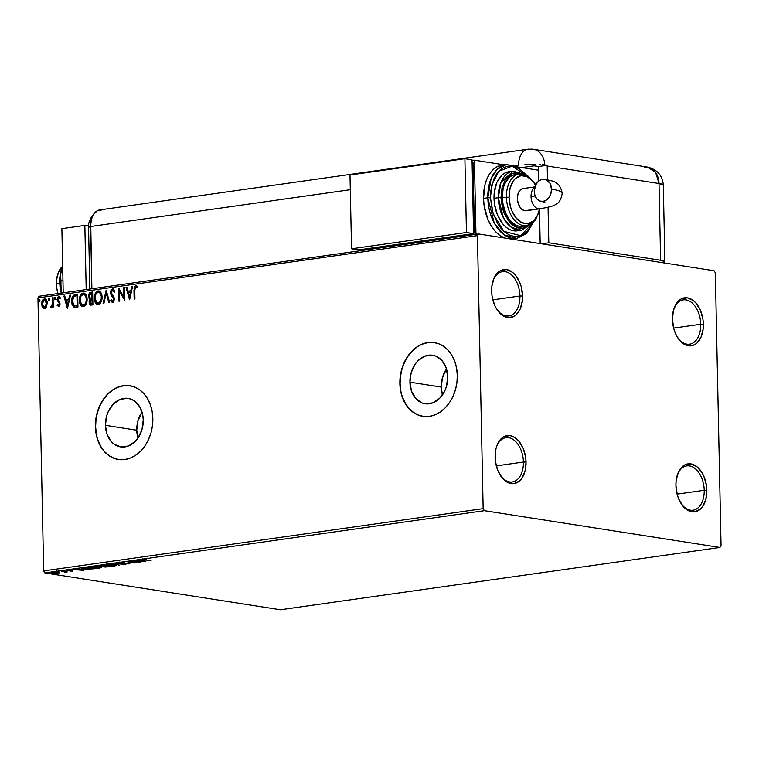 <?xml version="1.0" encoding="UTF-8"?>
<svg xmlns="http://www.w3.org/2000/svg" width="759" height="759" viewBox="0 0 759 759"><rect width="100%" height="100%" fill="white"/><g stroke="black" fill="none" stroke-linecap="round" stroke-linejoin="round"><path stroke-width="1.14" d="M519.934 296.01A22.381 14.07 81.9 0 0 508.53 272.775A22.381 14.07 81.9 0 0 492.724 281.769A22.381 14.07 -98.1 0 1 502.524 271.627A22.381 14.07 -98.1 0 1 519.934 296.01L492.828 299.852L519.934 296.01A22.381 14.07 -98.1 0 1 508.805 315.943A22.381 14.07 -98.1 0 1 496.576 308.922A22.381 14.07 81.9 0 0 511.964 314.881A22.381 14.07 81.9 0 0 519.934 296.01L522.562 296.001L519.934 296.01M491.633 291.162A24.25 15.246 -98.1 0 1 492.895 281.181A24.25 15.246 -98.1 0 1 509.982 270.707A24.25 15.246 -98.1 0 1 522.562 296.001L522.363 300.63L520.238 308.913L516.111 314.862L513.482 316.664L507.6 317.566L501.642 314.814L496.519 308.828L494.517 304.9L492.031 295.887L491.633 291.162L491.832 286.532L493.957 278.249L498.094 272.301L500.712 270.498L506.595 269.597L512.553 272.348L515.276 274.986L519.678 282.263L521.196 286.636L522.562 296.001A24.25 15.246 -98.1 0 1 513.71 316.541A24.25 15.246 -98.1 0 1 496.898 309.444A24.25 15.246 -98.1 0 1 491.633 291.162M523.416 462.041A22.381 14.07 81.9 0 0 512.012 438.806A22.381 14.07 81.9 0 0 496.206 447.801A22.381 14.07 -98.1 0 1 505.997 437.649A22.381 14.07 -98.1 0 1 523.416 462.041L496.301 465.884L523.416 462.041A22.381 14.07 -98.1 0 1 512.278 481.974A22.381 14.07 -98.1 0 1 500.048 474.944A22.381 14.07 81.9 0 0 515.437 480.902A22.381 14.07 81.9 0 0 523.416 462.041L526.044 462.022L523.416 462.041M495.115 457.193A24.25 15.246 -98.1 0 1 496.377 447.203A24.25 15.246 -98.1 0 1 513.464 436.738A24.25 15.246 -98.1 0 1 526.044 462.022L525.057 471.016L521.869 478.274L519.583 480.893L514.09 483.606L508.056 482.658L505.124 480.845L502.401 478.208L497.999 470.922L495.504 461.918L495.314 452.563L496.101 448.199L497.439 444.281L501.566 438.332L504.194 436.529L510.076 435.628L513.103 436.558L518.748 441.007L523.15 448.294L525.645 457.298L526.044 462.022A24.25 15.246 -98.1 0 1 517.192 482.572A24.25 15.246 -98.1 0 1 500.38 475.476A24.25 15.246 -98.1 0 1 495.115 457.193M704.219 490.286A22.381 14.07 81.9 0 0 692.815 467.051A22.381 14.07 81.9 0 0 677.009 476.045A22.381 14.07 -98.1 0 1 686.8 465.893A22.381 14.07 -98.1 0 1 704.219 490.286L677.104 494.128L704.219 490.286A22.381 14.07 -98.1 0 1 693.09 510.219A22.381 14.07 -98.1 0 1 680.851 503.189A22.381 14.07 81.9 0 0 696.24 509.147A22.381 14.07 81.9 0 0 704.219 490.286L706.847 490.267L704.219 490.286M675.918 485.437A24.25 15.246 -98.1 0 1 677.18 475.447A24.25 15.246 -98.1 0 1 694.267 464.982A24.25 15.246 -98.1 0 1 706.847 490.267L705.861 499.261L702.673 506.519L700.386 509.137L694.893 511.851L688.859 510.902L685.927 509.09L683.204 506.452L678.802 499.166L677.284 494.802L675.918 485.437L676.117 480.808L678.242 472.525L682.369 466.576L684.997 464.774L690.88 463.872L696.838 466.624L701.961 472.601L703.963 476.538L706.449 485.542L706.847 490.267A24.25 15.246 -98.1 0 1 697.995 510.816A24.25 15.246 -98.1 0 1 681.184 503.72A24.25 15.246 -98.1 0 1 675.918 485.437M700.737 324.254A22.381 14.07 81.9 0 0 689.343 301.019A22.381 14.07 81.9 0 0 673.527 310.014A22.381 14.07 -98.1 0 1 683.328 299.871A22.381 14.07 -98.1 0 1 700.737 324.254L673.631 328.097L700.737 324.254A22.381 14.07 -98.1 0 1 689.608 344.188A22.381 14.07 -98.1 0 1 677.379 337.157A22.381 14.07 81.9 0 0 692.768 343.125A22.381 14.07 81.9 0 0 700.737 324.254L703.365 324.245L700.737 324.254M672.436 319.406A24.25 15.246 -98.1 0 1 673.698 309.425A24.25 15.246 -98.1 0 1 690.785 298.951A24.25 15.246 -98.1 0 1 703.365 324.245L703.166 328.875L701.041 337.157L696.914 343.106L694.286 344.909L688.404 345.81L682.445 343.059L677.322 337.072L675.33 333.144L673.812 328.77L672.436 319.406L673.423 310.412L676.611 303.164L678.897 300.545L681.525 298.742L687.398 297.841L693.356 300.592L696.079 303.23L700.481 310.507L702.976 319.52L703.365 324.245A24.25 15.246 -98.1 0 1 694.523 344.785A24.25 15.246 -98.1 0 1 677.702 337.689A24.25 15.246 -98.1 0 1 672.436 319.406M136.753 430.22A24.544 18.747 -81.1 0 0 137.977 438.057L136.753 430.22L105.444 425.325L136.753 430.22A24.544 18.747 -81.1 0 1 142.028 412.128L137.996 420.723L136.753 430.22M143.252 419.974A24.544 18.747 98.9 0 1 120.558 446.899A24.544 18.747 98.9 0 1 105.444 425.325L106.687 415.837L108.347 411.387L113.423 403.949L120.159 399.357L127.54 398.314L131.108 399.196L134.428 400.98L139.779 406.938L142.787 415.287L143.252 419.974L141.999 429.461L138.072 437.924L135.273 441.349L128.537 445.941L121.155 446.985L114.267 444.319L111.345 441.71L107.076 434.414L105.444 425.325A24.544 18.747 98.9 0 1 128.138 398.399A24.544 18.747 98.9 0 1 143.252 419.974M441.235 387.071A24.544 18.747 -81.1 0 0 442.45 394.917L441.235 387.071L409.926 382.175L441.235 387.071A24.544 18.747 -81.1 0 1 446.501 368.978L442.478 377.574L441.235 387.071M447.725 376.825A24.544 18.747 98.9 0 1 425.031 403.75A24.544 18.747 98.9 0 1 409.926 382.175L411.169 372.688L415.097 364.225L417.896 360.8L424.642 356.208L432.013 355.165L435.59 356.047L441.833 360.44L446.093 367.736L447.725 376.825L446.482 386.312L444.821 390.762L439.746 398.2L433.009 402.792L425.638 403.835L422.061 402.953L415.818 398.56L411.558 391.264L409.926 382.175A24.544 18.747 98.9 0 1 432.611 355.25A24.544 18.747 98.9 0 1 447.725 376.825M434.48 342.622A37.305 28.491 -81.1 0 0 400.097 383.57L399.86 383.532A37.305 28.491 98.9 0 1 434.347 342.603A37.305 28.491 98.9 0 1 457.307 375.392L456.605 368.276L454.831 361.588L452.041 355.582L448.351 350.497L443.901 346.521L438.863 343.818L433.427 342.48L427.81 342.565L422.222 344.074L416.881 346.929L411.985 351.047L407.725 356.256L404.272 362.347L401.748 369.102L400.259 376.255L399.86 383.532L400.562 390.657L402.346 397.346L405.135 403.342L408.826 408.427L413.266 412.403L418.304 415.107L423.74 416.444L429.357 416.359L434.945 414.86L440.296 411.995L445.182 407.877L449.442 402.678L452.895 396.577L455.419 389.822L456.909 382.669L457.307 375.392A37.305 28.491 98.9 0 1 422.829 416.321A37.305 28.491 98.9 0 1 399.86 383.532L400.097 383.57A37.305 28.491 -81.1 0 0 422.953 416.34M129.998 385.771A37.305 28.491 -81.1 0 0 95.625 426.719L95.387 426.681A37.305 28.491 98.9 0 1 129.865 385.752A37.305 28.491 98.9 0 1 152.834 418.541L152.132 411.425L150.348 404.727L147.559 398.731L143.878 393.646L139.428 389.671L134.39 386.967L128.954 385.629L123.337 385.714L117.749 387.223L112.408 390.079L107.512 394.196L103.252 399.405L99.799 405.496L97.275 412.251L95.786 419.404L95.387 426.681L96.089 433.806L97.864 440.495L100.653 446.491L104.344 451.577L108.793 455.552L113.831 458.256L119.267 459.593L124.884 459.508L130.472 458L135.814 455.144L140.709 451.026L144.969 445.827L148.422 439.727L150.946 432.972L152.436 425.818L152.834 418.541A37.305 28.491 98.9 0 1 118.357 459.47A37.305 28.491 98.9 0 1 95.387 426.681L95.625 426.719A37.305 28.491 -81.1 0 0 118.48 459.489M719.902 547.467L280.422 609.752L44.895 572.96L484.375 510.684L719.902 547.467L721.05 545.816L715.329 272.785L714.105 270.754L478.578 233.962L39.098 296.247L37.95 297.907L477.43 235.622L483.151 508.644L43.671 570.929L37.95 297.907L43.671 570.929L44.895 572.96L280.422 609.752L719.902 547.467L721.05 545.816L715.329 272.785L714.105 270.754L478.578 233.962L477.43 235.622L483.151 508.644L484.375 510.684L719.902 547.467M59.667 572.77L52.637 572.191L51.384 572.827L54.667 573.33L59.667 572.77L52.295 572.239C50.749 572.561 50.844 572.855 52.589 573.121L59.695 572.836M61.166 571.005L64.695 571.859L64.439 572.324L67.247 571.963L61.166 571.005L64.411 571.783L64.439 572.324L67.247 571.963L61.166 571.005M72.722 571.214L67.266 570.578L68.974 570.113L65.919 570.483L71.849 570.872L70.359 571.29L72.712 570.777L66.555 570.208L66.688 570.721L71.849 570.872L70.359 571.29L72.589 570.759M83.452 567.855L81.697 568.472L84.913 569.193L94.116 568.823L85.786 567.523L81.64 568.377L83.661 569.032L94.116 568.823L85.786 567.523L83.452 567.855M100.738 565.398L97.911 565.853L98.717 566.394L105.34 567.068L109.059 566.698L100.738 565.398L98.727 565.683L98.717 566.394L109.059 566.698L100.738 565.398M114.267 563.482L119.248 565.256L116.212 563.804L125.823 564.326L114.267 563.482L119.248 565.256L116.212 563.804L125.823 564.326L114.267 563.482M131.8 560.996L137.996 561.964L126.772 561.707L135.102 563.017L129.666 561.935L140.899 562.191L132.569 560.892L137.996 561.964L126.772 561.707L135.102 563.017L129.666 561.935L140.899 562.191L131.8 560.996M143.603 559.26C142.502 559.544 142.863 559.791 144.684 559.981L151.079 560.749L144.343 559.668L146.468 559.146L143.299 559.734L151.079 560.749L145.538 559.886L144.466 559.392L146.468 559.146L142.834 559.516L142.815 558.785M145.794 561.499L140.69 559.744L139.855 559.857L141.487 560.417L138.66 560.825L134.115 560.673L145.671 561.518L140.69 559.744L139.855 559.857L141.487 560.417L138.66 560.825L134.115 560.673L145.794 561.499M120.434 562.542L119.609 562.893L120.985 563.254L128.565 563.548L125.785 563.975L129.846 563.624L121.345 563.093L123.527 562.457L120.434 562.542L120.567 563.197L129.134 563.918L128.983 563.368L121.345 563.093L124.514 562.514L120.434 562.542L120.567 563.197M114.144 564.734L108.053 564.43L104.457 565.085L106.839 565.891L112.598 566.138L116.127 565.55L114.144 564.734L104.448 565.132L106.45 565.834L114.742 565.958L116.184 565.436L114.144 564.734M99.192 566.85L93.101 566.546L89.505 567.201L92.304 568.064L97.645 568.263L101.175 567.666L99.192 566.85L89.505 567.248L91.497 567.95L99.79 568.083L101.232 567.552L99.192 566.85M83.67 570.303L78.566 568.538L77.722 568.662L79.363 569.222L76.536 569.63L71.991 569.478L83.547 570.322L78.566 568.538L77.722 568.662L79.363 569.222L76.536 569.63L71.991 569.478L83.67 570.303M64.202 570.749L62.617 570.844L64.249 570.958M58.272 571.593L56.688 571.679L58.32 571.793M48.604 572.96L47.02 573.054L48.652 573.159M46.555 306.598L47.181 302.31L45.559 298.961L43.064 299.312L41.698 302.262L42.03 306.475L43.88 308.439L46.176 307.281L47.238 303.145C47.2 300.46 46.223 298.98 44.297 298.685L41.565 303.951L42.39 307.196L44.506 308.458L46.555 306.598M53.073 297.613L52.295 297.718L52.333 303.942L51.878 305.744L50.9 306.219L50.986 307.509L52.466 305.773L52.494 307.158L53.263 307.044L53.073 297.613L52.295 297.718L52.305 304.15L50.559 307.272L51.147 307.518L52.466 305.773L52.494 307.158L53.263 307.044L53.073 297.613M59.107 306.532L57.105 305.327L58.794 306.418L60.037 304.207L59.771 302.348L57.769 299.198L58.471 297.879L59.752 298.657L60.179 297.718L58.196 296.778L56.991 299.625L59.221 303.486L58.879 305.127L57.542 304.454L57.105 305.327L58.633 306.456L60.046 303.771L57.76 299.463L59.041 297.87M74.875 307.329L77.959 307.034L77.684 294.122L73.253 295.441L71.65 300.156L72.029 304.255L73.433 306.74L75.217 307.348L77.959 307.034L77.684 294.122L75.35 294.454C72.674 295.298 71.441 297.585 71.631 301.295L74.638 307.3M92.636 292.006L89.628 292.718L88.442 294.957L88.528 297.623L89.989 299.369L89.135 301.465L89.448 304.017L90.52 305.099L92.911 304.919L92.636 292.006L90.625 292.291L88.329 296.295L89.989 299.369L89.107 302.243L90.7 305.127L92.911 304.919L92.636 292.006M106.175 290.09L103.091 303.477L103.936 303.353L106.175 293.211L108.822 302.661L109.666 302.547L106.175 290.09L103.091 303.477L103.936 303.353L106.175 293.211L108.822 302.661L109.666 302.547L106.175 290.09M123.698 287.604L123.907 297.205L118.67 288.316L118.945 301.228L119.713 301.114L119.514 291.484L124.742 300.403L124.476 287.49L123.698 287.604L124.476 287.633L123.698 287.604L123.907 297.205L118.85 288.287L118.945 301.228L119.713 301.114L119.514 291.484L124.742 300.403L124.476 287.49L123.698 287.604M134.751 290.374L135.244 287.206L136.013 286.902L137.275 287.841L137.645 286.788L135.719 285.564L134.115 287.462L134.153 299.074L134.931 298.961L134.751 290.374L135.747 286.893L137.275 287.841L137.645 286.788L135.719 285.564L133.973 290.355L134.153 299.074L134.931 298.961L134.751 290.374M129.647 299.71L132.597 286.342L131.753 286.466L130.804 290.744L127.986 291.143L126.867 287.158L126.022 287.272L129.514 299.729L132.597 286.342L131.753 286.466L130.804 290.744L127.986 291.143L126.867 287.158L126.022 287.272L129.647 299.71M113.252 302.509L110.786 300.526L112.768 302.433L114.505 299.169L111.269 292.557L112.626 290.166L114.248 292.101L114.856 291.352L112.304 288.904L110.985 290.261L110.491 292.651L111.042 294.872L113.736 299.331L112.977 301.048L111.374 299.644L110.786 300.526L112.114 302.329L113.859 301.674L114.391 298.164L111.269 292.557L112.493 290.194L114.248 292.101L114.856 291.352L113.708 289.245L112.541 288.847L113.167 288.913M102.057 297.092L101.469 293.771L99.752 291.314L98.034 290.906L96.336 291.817L94.752 294.767L94.325 298.249L94.894 301.608L96.63 304.084L98.604 304.435L100.463 303.069L101.668 300.403L102.057 297.092C102.01 293.41 100.672 291.352 98.034 290.906C95.435 292.12 94.192 294.568 94.325 298.249C94.344 301.978 95.7 304.055 98.376 304.473C100.956 303.23 102.19 300.763 102.057 297.092M87.105 299.207L86.517 295.887L84.799 293.429L83.082 293.031L81.384 293.932L79.799 296.892L79.372 300.365L79.942 303.723L81.687 306.2L83.651 306.551L85.511 305.184L86.82 302.139L87.105 299.207C87.057 295.526 85.72 293.467 83.082 293.031C80.482 294.236 79.24 296.684 79.372 300.365C79.401 304.103 80.748 306.171 83.424 306.598C86.014 305.346 87.238 302.879 87.105 299.207M67.513 308.515L70.473 295.147L69.629 295.27L68.68 299.549L65.853 299.947L64.733 295.963L63.898 296.076L67.39 308.534L70.473 295.147L69.629 295.27L68.68 299.549L65.853 299.947L64.733 295.963L63.898 296.076L67.513 308.515M55.54 298.173L54.591 297.329L54.639 299.283L55.511 298.553L54.866 297.186L54.25 298.353L54.914 299.34L55.54 298.173M49.61 299.018L48.661 298.173L48.709 300.118L49.582 299.397L48.937 298.031L48.32 299.198L48.984 300.184L49.61 299.018M39.942 300.384L39.003 299.539L39.041 301.494L39.914 300.763L39.278 299.397L38.652 300.564L39.316 301.551L39.942 300.384M129.191 385.667L123.575 385.752L117.987 387.261M112.645 390.117L107.75 394.234L103.49 399.443L100.036 405.534L97.513 412.289L96.023 419.442L95.625 426.719L96.327 433.835M98.11 440.533L100.89 446.529L104.581 451.614L109.03 455.59L114.068 458.294M433.674 342.518L428.048 342.603L422.459 344.112M417.118 346.967L412.222 351.085L407.962 356.294L404.509 362.385L401.995 369.14L400.505 376.293L400.097 383.57L400.799 390.695M402.583 397.384L405.372 403.38L409.063 408.465L413.503 412.441L418.541 415.145M484.375 510.684L44.895 572.96L43.671 570.929L483.151 508.644L484.375 510.684M477.43 235.622L37.95 297.907L39.098 296.247L478.578 233.962L477.43 235.622M134.628 299.008L133.973 290.355L135.719 285.564L136.335 285.631L134.941 286.579L134.466 288.477L134.628 299.008M136.563 285.64L135.719 285.564M135.747 286.893L136.259 287.006M129.78 299.074L126.022 287.272L126.905 287.291L129.78 299.074M128.461 291.219L131.279 290.82L130.804 290.744L131.279 290.82L132.227 286.532L131.753 286.466L132.559 286.485L131.279 290.82L128.461 291.219M129.988 296.684L130.975 292.196L130.501 292.12L130.975 292.196L129.988 296.684L128.337 292.424L130.501 292.12L129.514 296.608L129.988 296.684M124.732 299.938L119.514 291.484L124.732 299.938M119.419 301.162L119.163 288.837L119.419 301.162M124.381 297.281L124.172 287.68L124.381 297.281M113.433 288.932L112.541 288.847L110.491 292.651L113.736 299.331L112.541 301.105L113.233 301.181L111.374 299.644L110.786 300.526L111.592 300.099L112.038 301.949M112.626 290.166L114.723 292.168M112.825 301.124L114.211 299.407L110.491 292.651L112.541 288.847M112.759 301.105L113.66 300.981L114.211 299.407L111.127 293.894L111.07 291.494L112.114 289.378M113.224 288.913L112.55 289.075M113.252 290.242L114.59 291.826M109.258 302.604L106.175 293.211L109.258 302.604M103.603 303.401L106.374 290.82L103.603 303.401M97.626 304.473L98.376 304.473M97.873 304.501L94.799 298.325C94.666 294.644 95.909 292.196 98.509 290.982L98.983 290.963M99.22 290.982L98.034 290.906M98.955 290.953L96.81 291.892L95.226 294.843L94.818 298.904L95.824 302.661M96.393 303.486L97.949 304.52M98.746 292.291L100.947 293.847L101.734 298.221L100.482 302.063L99.154 303.145L97.731 303.059M98.082 292.224L100.017 293.097L101.753 297.281L100.302 301.541L97.949 303.173L95.909 301.598L95.093 297.67L95.976 293.98L98.082 292.224C100.188 292.604 101.251 294.264 101.279 297.205C101.393 300.156 100.397 302.139 98.319 303.154L97.778 303.154L98.319 303.154C96.194 302.775 95.122 301.095 95.093 298.135C94.979 295.166 95.976 293.192 98.082 292.224L98.879 292.281M98.319 303.154L98.793 303.23C100.881 302.215 101.867 300.232 101.753 297.281C101.734 294.331 100.662 292.68 98.566 292.3M90.938 305.156L89.107 302.243L90.463 299.444L88.329 296.295L90.625 292.291L92.645 292.149L89.885 292.993L88.831 295.697L89.23 298.296L90.463 299.444L89.742 303.534L91.004 305.165M89.932 304.093L90.198 304.587M90.672 298.363L89.135 296.551L90.245 293.761L91.896 293.439L92.465 298.315L92.37 293.515L91.896 293.439L91.991 298.24L90.672 298.363L92.465 298.315L90.368 298.315L89.107 296.181L91.004 293.562L92.37 293.515L92.465 298.315L90.71 298.344M91.108 303.837L92.579 303.78L91.308 303.818L89.875 302.11L91.63 299.615L92.494 299.634L92.579 303.78L91.203 303.866M91.308 303.818L89.96 302.841L90.036 300.934L92.019 299.568L92.579 303.78L92.494 299.634L92.019 299.568L92.105 303.704L91.336 303.894M90.843 298.391L90.368 298.315M82.674 306.598L83.424 306.598M82.921 306.617L79.847 300.441C79.714 296.76 80.957 294.312 83.556 293.097L84.04 293.078M84.268 293.097L83.082 293.031M84.012 293.078L81.858 294.008L80.274 296.959L79.866 301.019L80.881 304.786M81.441 305.611L82.997 306.636M83.794 294.407L85.995 295.963L86.782 300.336L85.53 304.188L84.202 305.26L82.778 305.175M83.139 294.35L85.065 295.223L86.801 299.397L85.35 303.666L82.997 305.289L80.957 303.714L80.141 299.786L81.023 296.095L83.139 294.35C85.236 294.72 86.298 296.38 86.327 299.321C86.441 302.281 85.444 304.264 83.367 305.27L82.826 305.27L83.367 305.27C81.241 304.89 80.169 303.221 80.141 300.26C80.027 297.281 81.033 295.317 83.139 294.35L83.926 294.397M83.367 305.27L83.841 305.346C85.928 304.34 86.915 302.348 86.801 299.397C86.782 296.456 85.71 294.796 83.613 294.426M74.031 307.129L72.105 301.37C71.915 297.661 73.158 295.374 75.824 294.53L73.395 295.925L72.124 300.222L72.978 305.573L75.094 307.376M74.894 305.924L77.636 305.896L74.42 305.849L72.409 301.19L74.05 296.295L76.944 295.555L77.152 305.82L77.636 305.896L77.418 295.631L77.636 305.896L75.995 306.067M75.075 305.981L72.864 303.979L72.532 299.236L73.851 296.456L76.944 295.555L77.152 305.82L74.42 305.849M67.655 307.879L63.898 296.076L64.771 296.095L67.655 307.879M66.337 300.023L69.154 299.625L68.68 299.549L69.154 299.625L70.103 295.336L69.629 295.27L70.435 295.289L69.154 299.625L66.337 300.023M67.864 305.488L68.851 301L68.376 300.925L68.851 301L67.864 305.488L66.213 301.228L68.376 300.925L67.39 305.412L67.864 305.488M58.851 306.532L57.58 305.403L57.836 304.89L57.105 305.327L57.542 304.454L59.031 305.374L59.752 303.998L58.557 305.298M58.747 305.336L59.714 304.444L59.069 303.097L59.278 303.923L59.695 303.562L57.276 301.048L58.756 302.31L56.991 299.625L57.75 301.124L57.466 299.701L59.041 296.741L56.991 299.625L59.164 296.731M58.671 297.813L59.752 298.657L60.179 297.718L59.202 296.731M60.236 298.733L59.24 297.879M55.388 299.416L54.25 298.353L55.35 297.262M55.274 297.281L55.113 299.359M52.969 307.091L52.466 305.773L52.969 307.091M51.631 307.585L51.147 307.518M50.559 307.272L51.356 306.37L51.308 307.537M51.384 306.294L50.9 306.219M51.251 306.342L52.788 304.226L52.305 304.15L52.788 304.226L52.836 300.962L52.295 297.718L53.073 297.756L52.675 304.881L51.982 306.304L51.166 306.332M49.458 300.26L48.32 299.198L49.42 298.107M49.344 298.126L49.183 300.194M43.984 308.458L44.506 308.458M44.98 308.534L42.39 307.196L41.565 303.951L44.297 298.685L45.094 298.742L43.367 299.577M45.341 298.761L44.297 298.685M43.538 299.388L42.276 301.835L42.058 304.463L42.865 307.272L44.354 308.515M45.047 299.909L46.413 300.981L46.925 303.961L46.176 306.446L44.468 307.338M44.326 299.843L45.929 300.906L46.944 303.325L45.398 306.778L43.548 307.034L42.352 304.15L43.054 300.811L44.326 299.843L46.46 303.249L44.61 307.367L42.343 303.828L44.326 299.843L44.933 299.909M44.477 307.3L46.944 303.325L44.8 299.919M39.791 301.627L38.652 300.564L39.753 299.473M39.677 299.492L39.515 301.57M128.337 292.424L130.501 292.12L129.514 296.608L128.337 292.424M66.213 301.228L68.376 300.925L67.39 305.412L66.213 301.228M144.068 558.804L144.466 559.392M143.726 561.195L139.846 560.654L141.999 560.189L143.726 561.195L139.846 560.91L143.726 561.195M129.134 563.918L128.983 563.368M115.605 565.047L114.998 565.18M105.586 564.943L104.998 564.781M114.941 565.189L115.729 565.019M104.856 564.734L105.738 564.971M106.649 564.886L106.175 564.772M113.85 565.834L107.228 565.721C105.254 565.427 105.112 565.104 106.801 564.734L113.376 564.838C115.33 565.132 115.491 565.464 113.85 565.834L105.596 565.189L112.019 564.677L114.875 565.237L113.85 565.834L115.007 565.408L114.989 564.668M106.791 563.994C105.103 564.364 105.235 564.696 107.209 564.99M103.243 566.223L103.262 566.907L103.243 566.223L99.495 566.28L100.814 565.417L103.917 566.129L99.495 566.28L100.814 565.645L103.907 565.901L103.205 566.223M102.437 566.499L103.262 566.907M98.727 565.683L97.683 566.024L98.717 566.394L98.698 565.692M107.436 566.679L104.021 566.793L104.362 565.967L107.436 566.679L104.021 566.793L104.77 566.261L107.436 566.679M104.021 566.793L103.376 566.556L104.372 566.318M100.653 567.172L100.055 567.296M90.634 567.058L90.046 566.897M99.989 567.305L100.776 567.134M89.904 566.85L90.786 567.087M98.898 567.95L92.275 567.846C90.302 567.552 90.16 567.22 91.848 566.85L98.423 566.964C100.378 567.248 100.539 567.58 98.898 567.95L90.644 567.315L97.067 566.802L99.922 567.352L98.898 567.95L100.055 567.523L100.036 566.783M91.839 566.11C90.15 566.48 90.283 566.812 92.256 567.106M83.651 568.776L82.873 568.463L83.167 567.893L85.027 567.628L92.484 568.795L84.429 568.918L83.177 568.206L85.862 567.533L92.484 568.795L83.632 568.776M82.854 568.149L82.37 568.036M82.133 567.969L82.949 568.168M83.158 567.466L84.42 568.187M81.602 570L77.712 569.459L79.875 568.994L81.602 570L77.722 569.715L81.602 570M66.678 570.199L66.688 570.721L66.678 570.199M66.555 570.208L66.688 570.721M59.657 572.03L58.879 572.438M57.485 572.428L58.595 573.216L53.358 573.017L53.035 572.153L57.485 572.22L57.845 573.102L56.669 573.197L53.358 573.017L53.045 572.352L57.485 572.428L57.845 573.102M52.295 572.239C50.749 572.561 50.844 572.855 52.589 573.121M52.58 572.39C50.834 572.125 50.73 571.821 52.276 571.499M105.577 564.43L105.596 565.17L106.801 564.734M99.495 566.28L98.86 566.024L99.932 565.768M90.625 566.556L90.644 567.286L91.848 566.85M82.845 567.675L83.177 568.206M53.358 573.017L52.286 572.703L53.045 572.352M56.432 283.913L59.762 283.439L56.432 283.913A22.381 14.07 81.9 0 0 57.988 293.572L56.792 288.278L56.612 279.644L58.576 271.997L62.437 266.456A22.381 14.07 81.9 0 0 56.432 283.913M84.856 225.404L86.194 289.568L84.856 225.404L61.877 228.658L63.215 292.832L61.877 228.658L84.856 225.404L88.613 225.992L84.856 225.404M61.394 293.553L59.952 285.915L59.79 278.202L61.953 267.671L60.464 274.767L61.365 293.088L60.758 288.875L61.005 280.972L62.959 280.697L61.005 280.972L60.464 274.767L62.655 265.954A29.848 18.766 81.9 0 0 61.953 267.671A29.848 18.766 81.9 0 0 61.27 293.107M527.837 149.248L533.34 149.286A18.652 14.25 98.9 0 1 544.791 164.94A18.652 14.25 -81.1 0 0 533.34 149.286A18.652 14.25 98.9 0 0 530.067 149.267A18.652 11.727 -98.1 0 0 527.837 149.248A18.652 11.727 81.9 0 0 518.558 165.12L514.953 165.633L518.558 165.12A18.652 11.727 -98.1 0 1 527.837 149.248L99.846 209.901A18.652 11.727 81.9 0 0 90.568 226.514L91.877 288.762L90.568 226.514A18.652 2.732 178.8 0 0 88.566 227.795A18.652 2.732 -1.2 0 1 90.568 226.514L91.877 288.762L90.729 222.947L91.327 219.588L93.784 214.01L97.56 210.613L102.076 209.92L97.56 210.613L93.784 214.01L91.327 219.588L90.568 226.514A18.652 11.727 -98.1 0 1 95.814 211.761A18.652 11.727 -98.1 0 1 102.076 209.92M548.804 242.795L660.615 260.261L664.808 261.637L663.736 262.889A18.652 2.732 -1.2 0 0 664.903 261.902A18.652 2.732 -1.2 0 0 660.615 260.261L659.011 183.517L547.201 166.05L547.486 179.779L547.201 166.05L659.011 183.517L660.615 260.261L548.804 242.795L548.064 207.254L548.804 242.795L541.622 243.81L548.804 242.795M521.841 167.597L534.184 165.851L538.567 166.534L538.871 180.927L538.567 166.534L534.184 165.851L521.841 167.597M90.568 226.514L350.307 189.703L90.568 226.514M539.507 211.258L540.18 243.582L539.507 211.258M644.268 167.103L647.531 167.122C657.228 169.456 662.484 175.462 663.3 185.168A18.652 2.732 178.8 0 0 659.011 183.517L663.3 185.168L664.903 261.902M647.531 167.122L655.653 172.492L659.011 183.517A18.652 14.25 -81.1 0 0 647.531 167.122L533.34 149.286M547.173 165.32A18.652 14.25 98.9 0 1 547.201 166.05A18.652 14.25 -81.1 0 0 547.173 165.32L538.567 166.534L547.173 165.32L544.791 164.94L547.173 165.32M544.649 164.921L542.201 164.618L544.649 164.921M540.721 164.494L539.156 164.39L540.721 164.494M535.769 164.257L532.182 164.229L535.769 164.257M524.953 164.485L532.182 164.229L524.953 164.485M544.601 179.266C553.169 181.354 559.535 180.832 562.21 193.213C561.224 199.418 559.013 203.156 555.588 204.427C554.468 205.727 549.193 207.188 539.753 208.81A11.195 7.04 -98.1 0 1 538.416 208.791A11.195 7.04 -98.1 0 1 531.044 196.609A24.279 3.548 178.8 0 0 535.086 195.907A24.279 3.548 -1.2 0 1 531.044 196.609A11.195 7.04 81.9 0 0 538.416 208.791A11.195 7.04 81.9 0 0 539.877 208.791M535.579 185.187L537.894 181.799L540.968 179.703L545.958 179.627L549.914 183.156L551.489 189.105A46.66 6.822 -1.2 0 1 562.21 193.251A46.66 6.822 178.8 0 0 551.489 189.105A11.195 8.548 98.9 0 1 540.987 201.353A11.195 8.548 98.9 0 1 534.26 191.543L535.579 185.187L532.704 181.059L527.059 176.61L521.025 175.671L515.522 178.374L513.245 180.993L510.057 188.251L509.071 197.245L506.443 197.264A26.11 16.413 81.9 0 0 526.101 225.793M526.148 210.736L538.416 208.791L524.763 210.727A11.195 7.04 81.9 0 0 526.101 210.746L539.753 208.81M487.819 197.776L494.242 223.051L504.09 234.816L516.841 238.43A37.305 23.453 -98.1 0 1 487.819 197.776L483.511 198.384A37.305 23.453 81.9 0 0 504.441 238.003L498.91 234.768L494.726 230.717L491.026 225.565L487.952 219.512L484.119 205.661L483.511 198.384L487.819 197.776A37.305 23.453 -98.1 0 1 506.376 164.561L497.126 169.333L491.149 178.479L487.819 197.776L490.447 197.757L487.819 197.776M532.41 223.317L520.693 235.726L503.9 231.334L493.217 213.991L490.447 197.757L492.449 211.438L497.581 223.582L501.101 228.468L505.077 232.32L509.355 234.977L513.777 236.343L518.169 236.353L522.372 235.024L526.215 232.396L529.545 228.573L532.41 223.317M529.051 225.148L518.425 227.966L508.094 220.338L500.949 197.691L498.321 197.71L503.464 217.928L511.338 227.339L521.537 230.224A29.848 18.766 -98.1 0 1 498.321 197.71L494.014 198.317A29.848 18.766 81.9 0 0 517.23 230.84L521.537 230.224L531.366 224.028M539.497 208.848A24.25 15.246 -98.1 0 1 522.79 223.042A24.25 15.246 -98.1 0 1 509.071 197.245L510.437 206.609L511.955 210.974L516.357 218.26L522.012 222.71L528.046 223.658L533.539 220.945L537.666 214.996L539.497 208.848M522.571 226.315L519.327 226.305L516.073 225.3L509.982 220.508L505.238 212.662L503.606 207.957L502.135 197.871A26.11 16.413 81.9 0 0 522.448 226.334L526.765 225.717A26.11 16.413 -98.1 0 1 506.443 197.264L502.135 197.871L503.198 188.185L504.64 183.963L509.09 177.559L511.917 175.623L515.01 174.636M512.543 239.038L511.68 239.132A37.305 23.453 81.9 0 0 512.534 239.038L516.841 238.43L526.632 233.421L533.368 222.52M517.714 166.961L538.643 170.225L517.714 166.961M474.413 160.187L475.959 233.981L361.056 250.261L361.047 249.559L361.056 250.261L362.252 250.451L475.959 233.981L474.413 160.187L504.27 164.855L474.413 160.187L472.041 160.528L474.413 160.187M473.55 232.472L474.479 232.339L473.009 162.236L474.479 232.339L473.55 232.472M477.145 234.17L475.959 233.981L477.145 234.17M501.898 165.196L497.477 166.591L493.435 169.361L489.934 173.384L487.088 178.517L485.02 184.551L483.511 198.384A37.305 23.453 81.9 0 1 502.069 165.168L506.376 164.561L517.164 166.657L526.67 175.253M473.55 232.197L474.479 232.339L473.55 232.197M472.079 162.094L473.009 162.236L472.079 162.094M349.994 174.987L351.54 248.781L358.675 249.891L351.54 248.781L466.443 232.491L473.578 233.611L358.675 249.891L473.578 233.611L466.443 232.491L464.897 158.707L472.032 159.817L473.578 233.611L472.032 159.817L464.897 158.707L349.994 174.987L464.897 158.707L466.443 232.491L351.54 248.781L349.994 174.987M525.532 174.75L521.016 170.263L516.737 167.597L512.306 166.24L507.913 166.221L503.72 167.559L499.877 170.187L496.547 174.01L493.843 178.877L490.731 190.993L490.447 197.757L491.879 184.646L498.758 171.268L512.021 166.193L525.731 175.006M517.363 230.821L513.663 230.802L509.934 229.654L506.329 227.425L502.98 224.18L497.562 215.214L494.498 204.133L494.261 192.615L496.879 182.416L501.955 175.092L505.19 172.881L508.72 171.762M524.327 174.352L513.16 171.126L508.853 171.743A29.848 18.766 81.9 0 0 494.014 198.317L498.321 197.71A29.848 18.766 -98.1 0 1 513.16 171.126L500.987 182.274L498.321 197.71L500.949 197.691L502.524 208.488L504.27 213.535L509.355 221.932L512.496 224.977L515.873 227.074L519.365 228.146L522.837 228.155L526.148 227.112L529.184 225.034M521.784 173.915L518.207 172.805L514.735 172.796L511.424 173.839L508.397 175.917L505.76 178.934L502.079 187.312L500.949 197.691L505.058 180.025L512.211 173.488L521.784 173.915M515.124 174.617A26.11 16.413 81.9 0 0 502.135 197.871L506.443 197.264A26.11 16.413 -98.1 0 1 519.431 174.01L515.124 174.617M534.924 186.885L522.96 188.583A11.195 7.04 81.9 0 0 517.448 199.598A11.195 7.04 81.9 0 0 524.763 210.727L522.012 209.465L519.649 206.704L517.581 200.727L517.486 196.41L518.473 192.587L520.38 189.835L522.913 188.593M520.086 173.934A26.11 16.413 81.9 0 0 506.443 197.264L509.071 197.245A24.25 15.246 -98.1 0 1 518.321 176.496A24.25 15.246 -98.1 0 1 535.38 184.854M551.489 189.105L550.92 193.431L549.127 197.283L546.385 200.082L543.102 201.391L539.791 201.021L536.945 199.01L535 195.689L534.26 191.543A11.195 8.548 98.9 0 1 544.763 179.295A11.195 8.548 98.9 0 1 551.489 189.105M531.044 196.609A11.195 7.04 -98.1 0 1 534.791 187.321A11.195 7.04 81.9 0 0 531.044 196.609M135.965 286.893L136.44 286.968M120.747 562.884L120.738 562.144M128.717 563.643L128.698 562.903M119.599 562.846L119.58 562.106M116.184 565.436L116.165 564.696M104.448 565.132L104.438 564.392M102.351 566.594L102.342 565.863M97.683 566.024L97.664 565.284M103.376 566.575L103.357 565.834M98.85 566.053L98.831 565.313M101.232 567.552L101.213 566.812M89.505 567.248L89.486 566.508M72.209 571.005L72.19 570.265M67.01 570.455L67.001 569.715M64.506 570.863L64.487 570.123M62.608 570.825L62.599 570.085M64.932 572.011L64.923 571.271M58.576 571.707L58.566 570.967M56.678 571.669L56.669 570.929M52.248 572.637L52.238 571.897M58.604 572.827L58.585 572.087M48.908 573.073L48.899 572.333M47.02 573.036L47.001 572.295M89.856 289.056L88.566 227.795C87.978 222.605 90.425 217.235 95.919 211.666M541.148 201.382L544.896 202.198M526.765 225.717L535.399 220.309L539.991 208.772M535.845 184.646L528.482 176.287L519.431 174.01"/></g></svg>
